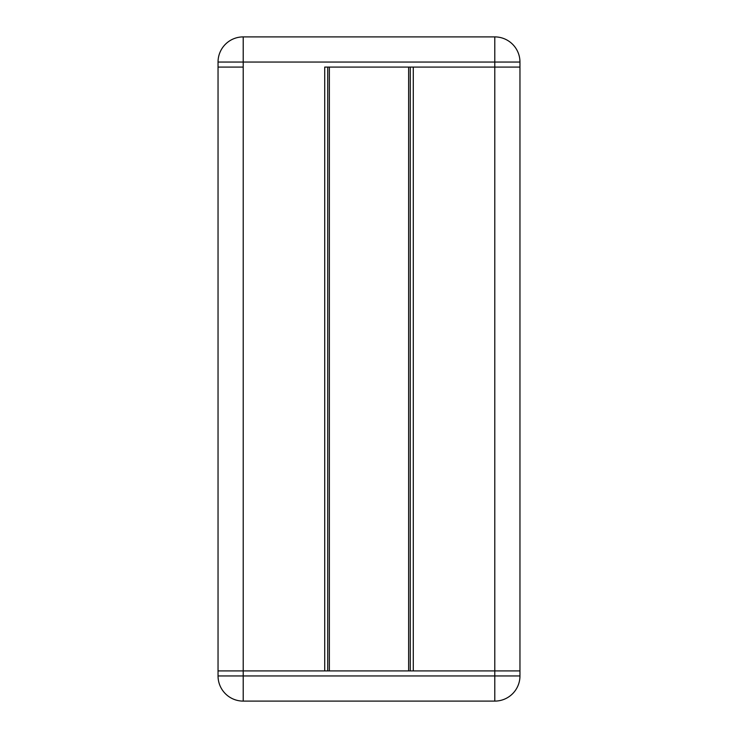 <?xml version="1.0" encoding="UTF-8"?>
<svg xmlns="http://www.w3.org/2000/svg" width="738" height="738" viewBox="0 0 738 738"><rect width="100%" height="100%" fill="white"/><g stroke="black" fill="none" stroke-linecap="round" stroke-linejoin="round"><path stroke-width="1.11" d="M494.792 36.9L243.208 36.9A25.157 25.157 0 0 0 218.042 62.057L218.042 67.093L243.208 67.093L218.042 67.093L218.042 670.907L324.72 670.907L324.72 67.093L494.792 67.093L413.28 67.093L413.28 670.907L519.958 670.907L218.042 670.907L218.042 675.943A25.157 25.157 0 0 0 243.208 701.1L494.792 701.1L494.792 675.943L243.208 675.943L243.208 701.1A25.157 25.157 0 0 1 218.042 675.943L243.208 675.943L243.208 62.057L494.792 62.057L494.792 36.9A25.157 25.157 0 0 1 519.958 62.057L519.958 67.093L494.792 67.093L519.958 67.093L519.958 675.943A25.157 25.157 0 0 1 494.792 701.1A25.157 25.157 0 0 0 519.958 675.943L519.958 670.907M327.737 67.093L327.737 670.907M329.36 67.093L329.36 670.907M408.64 67.093L408.64 670.907M410.263 67.093L410.263 670.907L410.263 67.093M218.042 62.057A25.157 25.157 0 0 1 243.208 36.9L243.208 62.057L218.042 62.057L218.042 67.093M519.958 62.057L494.792 62.057L494.792 675.943L519.958 675.943"/></g></svg>
